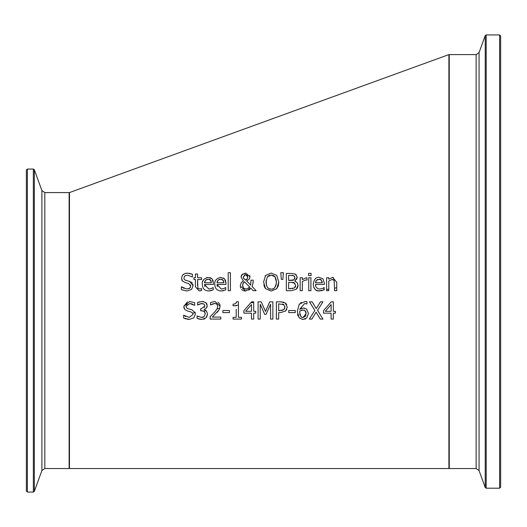 <?xml version="1.0" encoding="UTF-8"?>
<svg xmlns="http://www.w3.org/2000/svg" width="527" height="527" viewBox="0 0 527 527"><rect width="100%" height="100%" fill="white"/><g stroke="black" fill="none" stroke-linecap="round" stroke-linejoin="round"><path stroke-width="0.79" d="M69.465 334.843L69.465 468.536L448.905 468.536L448.905 54.604L69.465 192.579L69.465 334.843M192.987 314.533L192.665 313.137L190.86 311.892L187.744 311.108L184.891 309.586L183.771 306.464L189.575 301.536L194.707 302.65L194.707 305.39L189.727 303.519L186.163 306.227L186.36 307.34L187.54 308.578L191.953 309.823L195.168 312.695L195.372 314.171L193.811 317.827L189.312 319.395L183.646 318.051L183.646 315.172L189.14 317.412L192.987 314.533L192.665 313.137L195.168 312.695L195.365 314.454M204.18 311.305L200.603 310.686L200.603 308.776L201.373 308.776L204.878 305.877L203.969 304.007L201.874 303.473L197.553 304.988L197.553 302.538L202.058 301.477L205.688 302.458L207.23 305.64L206.294 308.143L204.041 309.665L206.36 310.785L207.566 313.973L206.037 317.86L201.788 319.454L197.078 318.387L197.078 315.943L201.65 317.452L204.265 316.49L205.214 313.802L204.18 311.305L201.584 310.686M214.331 312.491L217.124 308.829L217.737 306.339L216.887 304.178L214.772 303.473L210.523 304.968L210.523 302.511L214.944 301.477L220.088 306.213L219.192 309.665L212.328 317.089L220.8 317.089L220.8 319.085L210.161 319.085L210.161 316.641L214.331 312.491L217.21 308.651M236.201 305.765L233.072 305.765L233.072 304.191L235.714 303.671L236.636 301.787L238.421 301.787L238.421 317.326L241.485 317.326L241.485 319.085L233.072 319.085L233.072 317.326L236.201 317.326L236.201 309.329M243.863 310.732L251.577 301.839L253.698 301.839L253.698 311.305L255.753 311.305L255.753 313.163L253.698 313.163L253.698 319.085L251.478 319.085L251.478 313.163L243.863 313.163L243.863 310.732L243.863 313.163M322.188 290.621L318.703 290.93C315.765 291.167 313.94 288.954 313.229 284.29C314.072 279.165 316.068 276.866 319.21 277.386L322.952 278.823L324.395 283.256L324.395 284.442L315.436 284.442L315.805 286.675L317.689 288.691L319.711 289.086L322.366 288.513L324.158 287.518L324.158 289.896L319.369 290.976M326.602 290.693L326.602 277.749L328.782 277.749L328.782 279.185L332.708 277.386L336.766 282.288L336.766 290.693L334.586 290.693L334.164 280.417L332.135 279.455L328.782 281.016L328.782 290.693L326.602 290.693M333.327 311.305L335.383 311.305L335.383 313.163L333.327 313.163L333.327 319.085L331.101 319.085L331.101 313.163L323.486 313.163L323.486 310.732L331.2 301.839L333.327 301.839L333.327 311.305L335.383 311.305M305.021 301.516L306.977 301.754L306.977 303.98L304.718 303.519L299.672 309.277L303.262 308.071L306.602 309.092L308.473 313.499L306.852 317.827L302.999 319.454L299.191 317.886L297.294 311.51L299.178 304.303L305.021 301.516M288.756 310.495L295.278 310.495L295.278 312.59L288.756 312.59L288.756 310.495L295.278 310.495M264.686 314.336L260.226 304.231L260.226 319.085L258.092 319.085L258.092 301.839L261.221 301.839L265.522 311.444L269.692 301.839L272.874 301.839L272.874 319.085L270.582 319.085L270.582 304.231L266.082 314.336L264.686 314.336M285.219 302.92L287.274 307.037L285.766 310.871L280.608 312.656L278.664 312.656L278.664 319.085L276.372 319.085L276.372 301.839L280.7 301.839L285.219 302.92M229.423 310.495L229.423 312.59L222.895 312.59L222.895 310.495L229.423 310.495L222.895 310.495L222.895 312.59M308.598 273.329L311.075 273.329L311.075 275.595L308.598 275.595L308.598 273.329L311.075 273.329L311.075 275.595M307.01 280.081L307.01 277.821L306.128 277.749L307.01 277.821L307.01 280.081L305.719 279.982L302.327 281.51L302.327 290.693L300.146 290.693L300.146 277.749L302.327 277.749L302.327 279.679L306.246 277.749M310.923 277.749L310.923 290.693L308.743 290.693L308.743 277.749L310.923 277.749L308.743 277.749M281.306 279.382L280.799 272.676L283.374 272.676L282.867 279.382L281.306 279.382M286.339 273.441L290.904 273.441L295.436 274.145L297.221 277.327L294.804 281.102L297.188 282.63L298.032 285.39L296.246 289.29L291.286 290.693L286.339 290.693L286.339 273.441L290.904 273.441M271.188 273.078L276.747 275.417L278.816 282.07L276.747 288.704L271.188 291.056L265.621 288.704L263.566 282.07L265.634 275.417L271.188 273.078M241.959 274.653L245.635 273.078L249.996 276.655L249.324 279.007L246.669 280.95L250.74 285.14L250.957 280.153L253.223 280.153L253.223 281.273C252.611 285.357 252.209 287.077 252.011 286.424L256.148 290.693L253.184 290.693L250.819 288.216L245.582 291.056L240.2 285.95L241.221 282.782L243.388 280.924L241.063 277.077L242.255 274.323L245.635 273.078M228.204 272.676L230.385 272.676L230.385 290.693L228.204 290.693L228.204 272.676L230.385 272.676M195.405 274.033L197.585 274.033L197.585 277.749L201.597 277.749L201.597 279.554L197.585 279.554L197.888 288.229L199.72 289.04L201.597 288.625L201.597 290.581L199.18 290.944L195.405 286.721L195.405 279.554L193.936 279.554L193.936 277.749L195.405 277.749L195.405 274.033L197.585 274.033L197.585 277.749L201.597 277.749M223.751 290.621L221.3 290.983C217.084 290.818 214.917 288.585 214.792 284.29C214.351 280.72 216.34 278.421 220.773 277.386L224.515 278.823L225.958 283.256L225.958 284.442L216.999 284.442L221.274 289.086L223.929 288.513L225.721 287.518L225.721 289.896L221.3 290.983M181.499 278.072L182.362 275.377L184.819 273.553L187.296 273.138L192.427 274.251L192.427 276.991L187.447 275.12L184.872 275.871L183.883 277.834L184.088 278.967L185.267 280.18L189.674 281.425L193.099 285.772L191.532 289.435L187.032 290.996L181.374 289.659L181.374 286.78L186.861 289.013L189.687 288.262L190.708 286.135L188.58 283.493L185.464 282.709L182.612 281.187L181.499 278.072M211.268 290.621L208.824 290.983C204.608 290.818 202.434 288.585 202.309 284.29C201.861 280.726 203.857 278.427 208.29 277.386L212.038 278.823L213.475 283.256L213.475 284.442L204.516 284.442L208.791 289.086L211.446 288.513L213.237 287.518L213.237 289.896L208.824 290.983M314.85 310.449L309.52 301.839L312.149 301.839L316.259 308.591L320.456 301.839L322.926 301.839L317.531 310.337L322.926 319.085L320.297 319.085L316.108 312.208L311.832 319.085L309.356 319.085L314.85 310.449M316.108 312.208L311.832 319.085M309.52 301.839L312.149 301.839L316.259 308.591M320.456 301.839L322.926 301.839L317.531 310.337L322.926 319.085M202.704 281.51L203.6 279.712M206.597 277.597L207.177 277.472M210.108 277.63L211.024 278.019M212.763 279.844L213.264 281.174M213.237 287.518L213.237 289.896M208.791 289.086L209.239 289.066M204.516 284.442L204.884 286.675M210.747 280.371L208.165 279.172L205.576 280.193L204.516 282.782L211.353 282.782L210.464 280.008M210.095 279.685L209.199 279.284M204.641 281.971L204.516 282.782L211.353 282.782L211.255 281.767M211.202 281.484L210.978 280.792M207.21 279.27L205.576 280.193M205.537 280.239L204.667 281.846M181.624 286.853L184.094 288.421M188.824 288.724L189.588 288.335M190.076 287.9L190.339 287.538M190.708 286.135L190.517 285.015M182.302 280.805L182.052 280.41M182.019 280.344L181.703 279.6M183.159 274.534L183.58 274.205M185.866 273.263L187.296 273.138M189.18 273.263L192.427 274.251M184.918 275.838L184.555 276.141M188.64 281.141L191.611 282.393M191.617 282.393L192.427 283.289M192.922 284.402L193.099 285.772L191.532 289.435M223.441 277.979L224.515 278.823M225.24 279.837L225.74 281.168M225.918 282.314L225.958 283.256M225.721 287.518L225.721 289.896M221.274 289.086L221.715 289.066M216.999 284.442L217.374 286.688M223.231 280.371L220.648 279.172L218.059 280.193L216.999 282.782L223.83 282.782L222.947 280.008M222.822 279.883L221.683 279.284M217.117 281.985L216.999 282.782L223.83 282.782L223.731 281.754M223.619 281.26L223.448 280.779M219.673 279.27L218.059 280.193M218.02 280.239L217.157 281.82M193.936 277.749L195.405 277.749M197.585 279.554L197.585 285.713M197.888 288.229L198.198 288.631M199.667 289.04L200.491 288.954M201.597 288.625L201.597 290.581M230.385 287.096L230.385 290.693M247.73 276.952L247.578 275.917M247.38 275.516L245.549 274.534L243.329 276.965L243.395 277.67M245.048 274.58L243.329 276.965L243.777 278.533L245.582 280.127L246.88 279.31M243.448 277.881L243.777 278.533M245.398 280.008L247.315 278.724L247.73 276.879L245.549 274.534M247.525 278.23L247.637 277.834M248.823 288.289L249.818 287.195L244.488 281.747L242.763 284.132M242.604 285.766L242.901 287.077M244.324 288.71L246.432 289.165M253.184 290.693L250.819 288.216M250.226 288.921L248.816 290.146M245.582 291.056L243.83 290.825M243.217 290.608L241.636 289.56M240.575 288.005L240.365 287.367M241.221 282.782L242.262 281.714M241.142 276.306L241.59 275.18M249.818 275.549L249.772 278.111M250.74 285.14L250.957 280.153L253.223 280.153M253.223 281.273L253.144 282.518M244.488 281.747L243.29 282.946L242.591 285.39L243.626 288.17L246.208 289.165L249.818 287.195M278.816 282.07L278.282 285.865L276.747 288.704M265.055 276.207L265.634 275.417M265.621 288.704L264.646 287.228M264.574 287.09L263.829 284.83M275.687 278.006L275.015 276.853L271.201 275.068L267.367 276.853L265.957 282.07C266.642 287.287 268.388 289.626 271.201 289.066C273.981 289.646 275.72 287.307 276.425 282.07L275.015 276.853L274.238 276.056M273.526 275.588L271.201 275.068M275.97 285.403L276.425 282.07L276.056 279.04M269.844 275.213L269.007 275.502M268.842 275.588L267.367 276.853M272.709 288.862L273.296 288.638M274.35 287.959L275.845 285.766M266.089 280.199L266.57 285.845M267.63 287.558L268.203 288.091M269.455 288.783L271.201 289.066M298.032 285.39L297.972 286.28M297.9 286.648L296.853 288.71M295.436 274.145L296.339 274.804M297.202 276.853L297.221 277.327M297.004 278.671L294.804 281.016M294.804 281.102L297.202 282.656M297.874 284.053L297.946 284.396M292.083 282.373L288.625 282.36L288.625 288.737L290.601 288.737M292.142 288.677L292.65 288.625M295.12 287.327L295.364 286.925M295.535 286.464L295.647 285.489L294.244 282.808L292.999 282.439M294.962 283.315L291.227 282.36M293.005 275.509L288.625 275.397L288.625 280.443L292.913 280.311M293.144 280.239L293.868 279.87L294.837 277.65L294.692 276.754M294.679 278.829L294.837 277.65L293.954 275.845L290.825 275.397M294.31 276.115L293.954 275.845M288.625 280.443L293.868 279.87M288.625 282.36L288.625 288.737L294.402 288.005L295.647 285.489M280.799 272.676L283.374 272.676L282.867 279.382M308.743 290.693L308.743 287.129M300.146 280.318L300.146 277.749L302.327 277.749L302.327 279.679M302.327 281.51L302.327 290.693M300.146 290.693L300.146 287.149M322.952 278.823L324.395 283.256M315.436 284.442L315.811 286.695M324.158 287.518L323.822 290.028L318.703 290.93L316.463 290.331M315.495 289.745L313.822 287.577M317.669 279.409L317.076 279.718M316.121 280.654L315.772 281.306M319.968 279.251L316.496 280.193L315.436 282.782L322.267 282.782L322.116 281.477M315.436 282.782L322.267 282.782L321.095 279.745M320.811 279.56L320.469 279.396M321.529 280.18L319.085 279.172M326.602 277.749L328.782 277.749M332.708 277.386L333.268 277.413M336.766 282.288L336.766 287.749L334.586 288.131L334.586 290.693M333.914 280.061L333.202 279.6M333.051 279.554L332.135 279.455L328.782 281.016L328.782 289.158L326.602 289.54M189.028 319.395L187.256 319.257M185.945 318.947L183.646 318.051L183.646 315.172M184.582 315.811L185.708 316.516M184.239 308.638L183.89 307.63M183.771 306.464L187.388 301.846M189.575 301.536L194.707 302.65L194.707 305.39M194.99 312.215L195.168 312.695M192.935 304.316L191.11 303.657M186.163 306.227L186.341 307.3M187.085 304.316L186.545 304.896M207.566 313.973L206.67 317.07M204.812 318.776L203.666 319.224M201.788 319.454L201.235 319.434M200.161 319.329L197.078 318.387L197.078 315.943M197.25 315.943L198.435 316.628M201.65 317.452L202.091 317.432M202.506 317.373L203.35 317.129M205.207 313.486L205.089 312.669M204.252 307.709L204.502 307.379M204.851 306.325L204.878 305.877M203.969 304.007L200.754 303.598M199.404 304.02L198.514 304.461M197.553 302.538L199.661 301.793M202.309 301.477L203.514 301.589M206.32 303.025L207.058 304.369M207.19 306.207L207.124 306.549M206.946 307.109L206.531 307.84M210.161 319.085L210.253 316.562M216.966 304.25L216.584 303.947M215.187 303.493L214.772 303.473M213.534 303.631L212.328 304.02M212.328 317.089L220.8 317.089M218.27 311.035L217.052 312.439M219.858 304.58L220.088 306.213L219.192 309.665M218 302.208L219.719 304.191M233.072 317.326L236.201 317.326L236.201 315.021M236.636 301.787L238.421 301.787L238.421 305.074L234.489 305.765M238.421 317.326L241.485 317.326M251.577 301.839L253.698 301.839M253.698 311.305L255.753 311.305M251.478 319.085L251.478 313.163M251.478 304.566L245.674 311.305L251.478 311.305L251.478 304.566L245.674 311.305L251.478 311.305M286.853 309.211L286.497 309.935M285.766 310.871L285.436 311.167M285.937 303.512L286.76 304.646M280.944 301.839L283.994 302.287M276.372 307.221L276.372 301.839L280.7 301.839M283.987 304.758L278.664 303.822L278.664 310.699L283.901 309.665L284.883 307.109L283.638 304.481L282.485 304M284.817 307.926L284.778 306.147M284.501 308.875L284.732 308.295M278.664 303.822L278.664 310.699L280.226 310.699M281.925 310.594L282.314 310.522M270.582 319.085L270.582 315.521M270.582 307.788L270.582 304.231M258.092 319.085L258.092 315.521M258.092 305.397L258.092 301.839L261.221 301.839M265.522 311.444L269.692 301.839L272.874 301.839M305.548 318.835L304.665 319.204M299.191 317.886L302.623 319.441M298.012 315.976L297.531 314.336M299.178 304.303L299.507 303.881M300.673 302.801L301.339 302.386M301.391 308.374L301.931 308.223M303.756 308.084L304.54 308.17M304.151 310.166L301.292 310.199M305.838 311.786L304.955 310.587L302.742 309.988L299.659 311.18M299.672 310.937L299.632 312.386M299.738 313.842L300.1 315.271M299.626 312.03L300.858 316.589L301.747 317.287M300.858 316.589L303.012 317.564L305.601 316.095M305.785 315.706L306.055 312.623M306.042 312.524L305.858 311.832M303.012 317.564L306.128 313.598L304.955 310.587M331.101 304.566L325.304 311.305L331.101 311.305L331.101 304.566L325.304 311.305L331.101 311.305M331.2 301.839L333.327 301.839M331.101 319.085L331.101 313.163M500.65 487.165L500.65 35.974L499.616 34.94L499.616 488.2L500.65 487.165M44.815 192.579L41.896 190.537L41.896 470.578L44.815 468.536L44.815 192.579L69.123 192.579L69.465 192.922M27.384 169.055L26.35 170.089L26.35 491.026L27.384 492.06L27.384 169.055L33.353 169.055L34.327 169.734L41.896 190.537M206.307 310.732L203.942 311.147M219.766 308.361L217.124 308.829M253.698 302.386L250.635 302.92M499.616 488.2L486.197 488.2L486.197 34.94L485.222 35.619L485.222 487.515L479.063 470.578L479.063 52.555L476.144 54.604L476.144 468.536L449.254 468.536L449.254 54.604L448.905 54.946M69.123 192.579L69.123 468.536L69.465 468.193M33.353 169.055L33.353 492.06L34.327 491.381L34.327 169.734M449.254 468.536L448.905 468.193M476.144 54.604L449.254 54.604M499.616 34.94L486.197 34.94M486.197 488.2L485.222 487.515M479.063 52.555L485.222 35.619M479.063 470.578L476.144 468.536M44.815 468.536L69.123 468.536M27.384 492.06L33.353 492.06M41.896 470.578L34.327 491.381"/></g></svg>
